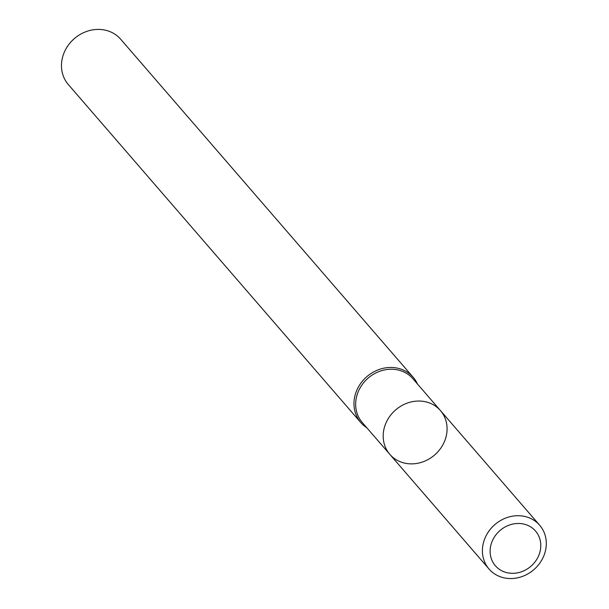 <?xml version="1.0" encoding="UTF-8"?>
<svg xmlns="http://www.w3.org/2000/svg" width="609" height="609" viewBox="0 0 609 609"><rect width="100%" height="100%" fill="white"/><g stroke="black" fill="none" stroke-linecap="round" stroke-linejoin="round"><path stroke-width="0.91" d="M366.869 427.83A34.622 30.823 -40.9 0 1 360.832 422.616A34.622 30.823 -40.9 0 1 355.458 393.916A34.622 30.823 -40.9 0 1 381.188 368.833A34.622 30.823 -40.9 0 1 413.199 377.306A34.622 30.823 -40.9 0 1 417.485 384.028M413.199 377.306L120.704 39.258A34.622 30.823 139.1 0 0 88.693 30.785A34.622 30.823 139.1 0 0 62.963 55.868A34.622 30.823 139.1 0 0 68.337 84.567L360.832 422.616M389.821 454.352A33.472 29.795 139.1 0 1 384.629 426.612A33.472 29.795 139.1 0 1 409.499 402.366A33.472 29.795 139.1 0 1 440.436 410.557L412.917 378.752A33.472 29.795 139.1 0 0 381.98 370.561A33.472 29.795 139.1 0 0 357.11 394.807A33.472 29.795 139.1 0 0 362.302 422.547L389.821 454.352A33.472 29.795 139.1 0 0 420.766 462.543A33.472 29.795 139.1 0 0 445.636 438.297A33.472 29.795 139.1 0 0 440.436 410.557A33.472 29.795 139.1 0 0 409.499 402.366A33.472 29.795 139.1 0 0 384.629 426.612A33.472 29.795 139.1 0 0 389.821 454.352L489.042 569.034A33.472 29.795 139.1 0 0 533.849 569.666A33.472 29.795 139.1 0 0 539.665 525.232A33.472 29.795 139.1 0 0 508.721 517.041A33.472 29.795 139.1 0 0 483.851 541.294A33.472 29.795 139.1 0 0 489.042 569.034M491.257 543.768A26.545 23.629 139.1 0 0 521.022 571.92A26.545 23.629 139.1 0 0 534.07 529.51A26.545 23.629 139.1 0 0 491.257 543.768M440.436 410.557L539.665 525.232"/></g></svg>
